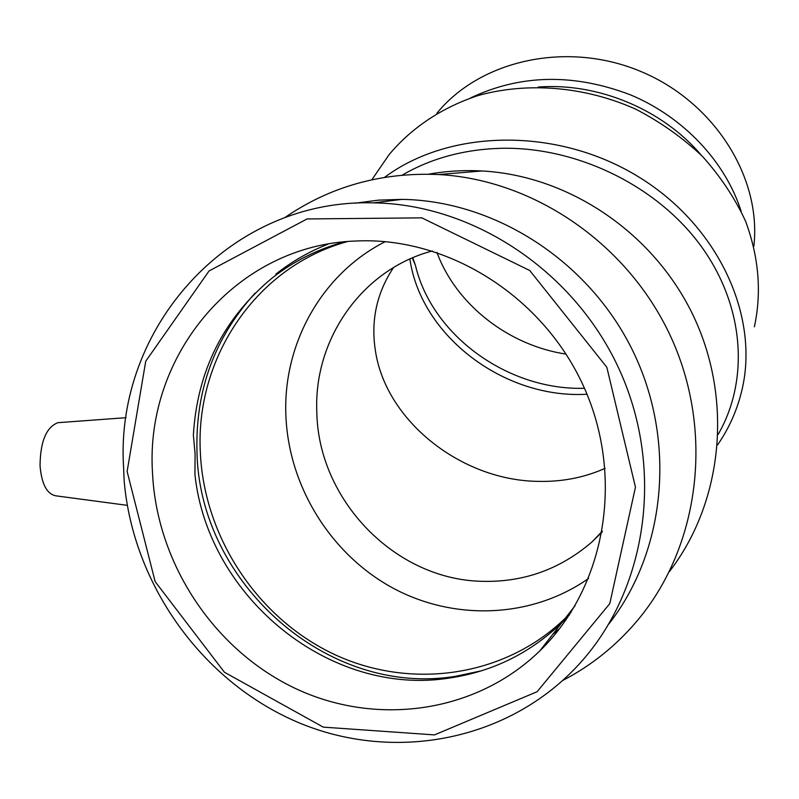 <?xml version="1.0" encoding="UTF-8"?>
<svg xmlns="http://www.w3.org/2000/svg" width="799" height="799" viewBox="0 0 799 799"><rect width="100%" height="100%" fill="white"/><g stroke="black" fill="none" stroke-linecap="round" stroke-linejoin="round"><path stroke-width="1.2" d="M393.338 267.835C376.589 293.173 370.646 320.978 375.49 351.23C386.127 421.023 461.023 480.099 537.288 481.358C561.557 482.037 584.169 477.692 605.123 468.324M602.226 531.894L591.819 542.082C559.68 569.687 522.556 582.751 480.459 581.273C393.757 578.696 318.022 499.035 316.813 411.855C313.588 339.265 362.027 269.463 432.369 250.946M718.141 434.426C749.432 380.354 744.718 306.027 700.893 245.882C657.068 185.847 577.048 146.686 501.323 148.294C464.249 149.323 431.2 158.272 402.177 175.131M717.542 444.943C728.548 429.113 736.458 411.695 741.292 392.689C760.558 318.242 719.509 226.127 638.151 176.589C556.983 126.791 449.398 128.929 384.599 177.348M412.863 257.977L415.41 265.258L412.394 258.207M701.322 155.236C662.621 109.443 597.902 82.447 538.236 87.041M741.152 211.286C725.382 161.748 683.654 117.163 630.721 94.951C573.952 73.248 520.558 74.247 470.551 97.947M436.943 252.414C456.149 304.689 508.544 345.438 566.111 354.127M415.41 265.258C432.059 335.87 508.474 390.621 584.469 388.284M753.837 246.212C761.787 177.887 714.606 102.052 640.678 71.411C566.871 40.449 480.029 60.155 436.863 113.298M754.386 326.801C761.807 292.304 758.86 257.088 745.557 221.163C734.8 198.002 720.458 176.429 702.531 156.464C682.795 137.828 660.623 122.107 636.004 109.303C585.357 86.502 528.259 81.738 478.551 95.401C442.107 107.276 411.395 127.88 389.053 154.716L377.847 171.026M409.937 259.445C421.343 336.739 504.958 399.2 587.015 394.237M428.683 174.172C446.202 171.066 463.989 169.997 482.067 170.966C569.397 175.68 654.761 233.398 694.051 317.283C733.282 401.188 722.476 502.871 669.372 571.615M59.516 422.561L57.878 422.681C46.232 427.265 40.29 441.657 40.04 465.867C41.658 484.234 46.991 494.231 56.03 495.849L127.291 505.338M373.503 202.856C232.419 198.542 119.66 322.357 123.166 458.416L124.185 481.158C133.173 584.718 202.137 681.507 297.637 722.216C392.998 762.775 508.573 741.702 579.635 663.609C646.711 589.952 664.698 470.841 620.154 371.405C575.709 271.94 474.167 204.294 373.503 202.856L401.967 199.37C495.03 200.729 588.783 260.764 632.758 350.741C676.723 440.718 666.006 550.881 608.928 623.879M344.539 241.837C317.453 249.188 293.083 261.443 271.45 278.611C223.281 318.931 197.253 371.066 193.368 435.036L195.096 453.992L194.936 474.486C207.77 596.973 329.957 697.537 450.107 677.942L455.62 676.294C327.39 697.517 199.061 582.571 196.973 451.665C195.306 390.312 214.691 337.468 255.121 293.133M355.096 203.216L378.336 200.15L401.967 199.37M152.469 472.269C145.048 354.796 236.564 244.484 356.514 240.988C448.149 236.674 543.52 296.489 584.079 387.415C624.838 478.251 605.143 587.595 539.874 650.835C475.085 713.807 374.771 726.72 293.792 687.709C212.724 648.568 156.454 562.186 152.469 472.269M569.367 614.94L561.707 622.85C530.017 653.153 492.813 671.52 450.107 677.942M127.121 471.48L145.728 361.228L209.048 270.961L307.066 218.946L421.822 217.857L529.747 270.501L606.831 367.26L635.455 487.19L609.797 603.595L537.108 691.724L434.446 734.9L323.255 727.13L224.439 672.249L155.136 581.582L127.121 471.48M284.624 217.727C330.017 186.487 381.363 172.085 438.671 174.542C535.15 179.775 629.852 245.193 672.019 339.415C714.166 433.647 699.215 546.486 637.922 619.924C616.668 645.282 591.659 665.437 562.905 680.378M588.583 578.456C531.055 618.865 452.703 621.153 391.13 587.095C329.588 552.828 288.389 485.213 285.872 415.081C282.936 343.73 321.887 273.598 385.288 241.648M570.995 612.414L565.432 618.066C504.419 677.502 409.797 690.256 333.353 653.942C256.829 617.517 203.775 536.369 200.309 451.765C195.405 357.543 256.419 266.367 347.495 241.568M275.745 274.247C291.615 261.623 309.093 251.575 328.159 244.095M559.68 628.563L552.718 634.366M481.587 670.78L455.62 676.294M591.819 542.082L602.356 531.165M389.053 154.716L371.845 179.765M57.878 422.681L126.032 417.687M539.874 650.835L561.707 622.85M438.671 174.542L482.067 170.966M565.432 618.066L575.08 605.702"/></g></svg>
